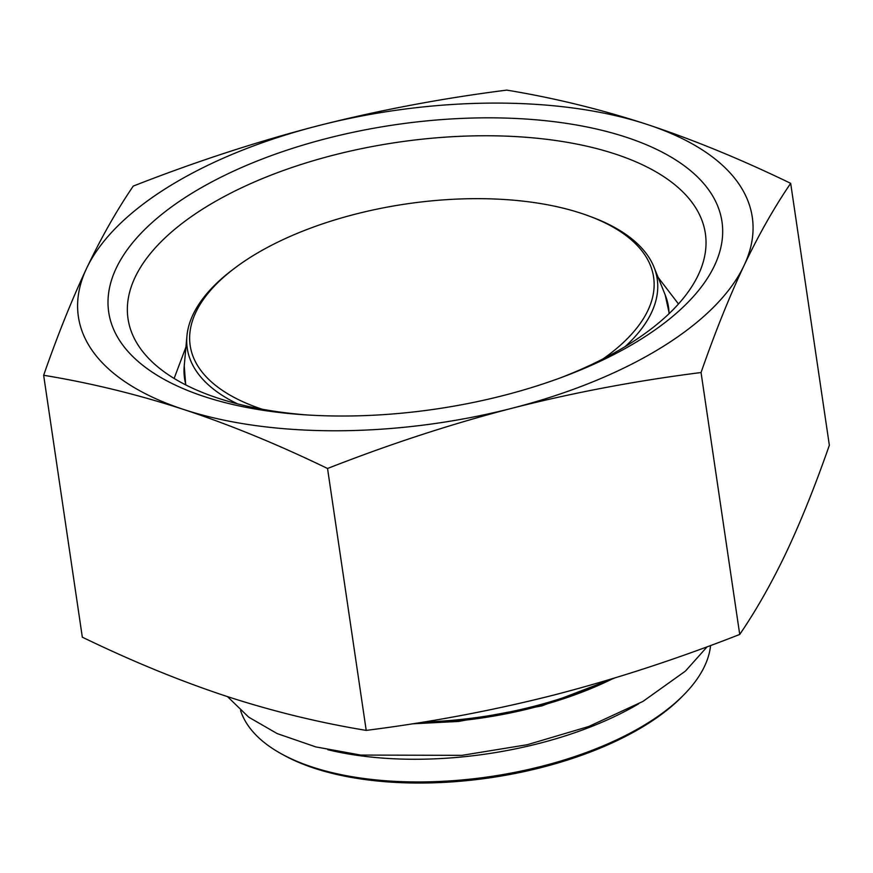 <?xml version="1.0" encoding="UTF-8"?>
<svg xmlns="http://www.w3.org/2000/svg" width="873" height="873" viewBox="0 0 873 873"><rect width="100%" height="100%" fill="white"/><g stroke="black" fill="none" stroke-linecap="round" stroke-linejoin="round"><path stroke-width="1.31" d="M415.668 723.291A235.699 109.201 -8.4 0 0 613.392 678.386M608.274 679.925A238.427 110.456 171.6 0 1 423.58 722.026M281.826 754.086L284.38 755.483A235.699 109.201 -8.4 0 0 681.911 696.785L683.952 694.712A238.427 110.456 171.6 0 1 281.826 754.086A238.427 110.456 171.6 0 1 240.599 710.622M710.578 645.496A238.427 110.456 171.6 0 1 683.952 694.712M327.801 749.721A238.427 110.456 -8.4 0 0 638.73 703.78M625.079 346.646A237.521 110.042 -8.4 0 0 653.964 267.083A237.521 110.042 -8.4 0 0 591.305 216.886L588.609 215.893A234.226 108.514 171.6 0 1 603.079 358.879M262.184 409.219A234.226 108.514 171.6 0 1 234.706 268.153L232.414 269.888A237.521 110.042 -8.4 0 0 186.931 336.05A237.521 110.042 -8.4 0 0 237.587 403.872M234.706 268.153A234.226 108.514 171.6 0 1 252.821 255.811A234.226 108.514 171.6 0 1 588.609 215.893M560.695 377.747A291.8 135.184 -8.4 0 0 705.362 233.495A291.8 135.184 -8.4 0 0 615.072 153.975A291.8 135.184 -8.4 0 0 292.979 167.158A291.8 135.184 -8.4 0 0 128.025 318.743A291.8 135.184 -8.4 0 0 308.213 415.035M626.061 137.181A309.948 143.598 171.6 0 1 564.449 376.35A309.948 143.598 171.6 0 1 304.208 414.773A309.948 143.598 171.6 0 1 155.383 219.68A309.948 143.598 171.6 0 1 626.061 137.181M43.65 375.27C57.716 334.916 72.044 299.253 86.634 268.295A340.601 157.806 -8.4 0 0 183.767 409.502A340.601 157.806 -8.4 0 0 512.462 408.138A340.601 157.806 -8.4 0 0 744.036 265.556C729.446 296.514 715.118 332.176 701.052 372.531C636.221 380.748 573.365 392.621 512.462 408.138C451.603 423.896 389.969 444.019 327.539 468.495C277.974 444.488 230.057 424.824 183.767 409.502C137.519 394.432 90.814 383.018 43.65 375.27L82.324 637.181C131.888 661.188 179.805 680.853 226.096 696.163C272.343 711.233 319.049 722.648 366.213 730.395C431.044 722.178 493.9 710.316 554.792 694.799C615.651 679.03 677.295 658.908 739.726 634.442C756.193 610.336 771.743 582.935 786.366 552.227C800.956 521.268 815.284 485.606 829.35 445.252L790.676 183.341C774.209 207.447 758.659 234.848 744.036 265.556A340.601 157.806 -8.4 0 0 646.904 124.359A340.601 157.806 -8.4 0 0 318.209 125.723C379.1 110.205 441.956 98.343 506.787 90.115C553.951 97.874 600.657 109.289 646.904 124.359C693.195 139.669 741.112 159.333 790.676 183.341M86.634 268.295C101.257 237.587 116.807 210.186 133.274 186.08C195.705 161.603 257.349 141.491 318.209 125.723A340.601 157.806 -8.4 0 0 86.634 268.295M327.539 468.495L366.213 730.395M701.052 372.531L739.726 634.442M185.949 385.004A244.593 113.315 171.6 0 1 184.236 365.885L185.709 384.895M653.964 267.083L665.171 294.867A244.593 113.315 171.6 0 1 669.056 313.669M665.171 294.867L669.253 313.494M186.931 336.05L184.236 365.885M678.474 303.968L658.1 277.352M185.938 347.072L174.131 378.446M614.723 677.983L541.947 705.875L458.598 721.447L412.143 723.837M707.174 646.751L685.469 671.064L642.921 701.434L588.686 726.511L527.27 744.713L461.981 755.341L360.68 755.069L315.797 746.906L277.145 733.571L248.729 717.18L227.504 696.632"/></g></svg>
